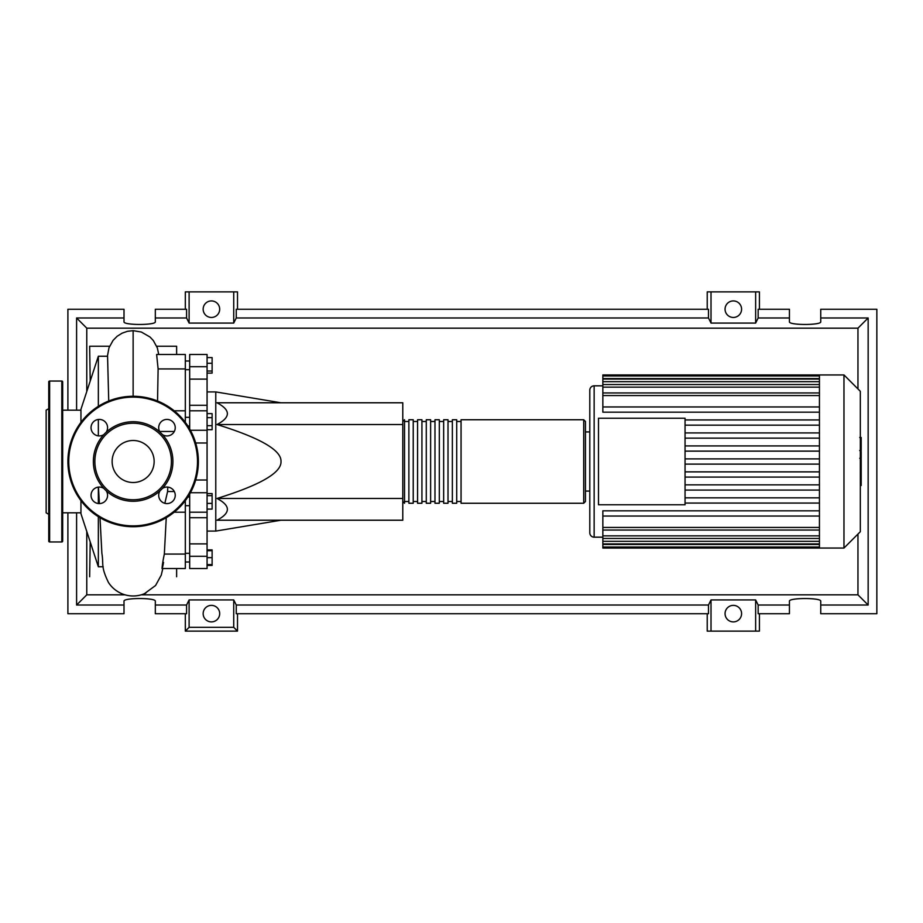 <?xml version="1.0" encoding="UTF-8"?>
<svg xmlns="http://www.w3.org/2000/svg" width="923" height="923" viewBox="0 0 923 923"><rect width="100%" height="100%" fill="white"/><g stroke="black" fill="none" stroke-linecap="round" stroke-linejoin="round"><path stroke-width="1.38" d="M185.327 505.677L189.677 505.677M187.877 496.978L189.677 496.978M207.075 391.917L215.774 391.917L215.774 531.083L207.075 531.083M215.774 531.083L281.007 520.214M215.774 391.917L281.007 402.786M216.997 424.534C230.819 417.288 230.819 410.031 216.997 402.786L402.786 402.786L402.786 424.534L216.997 424.534C260.194 437.906 281.527 450.228 281.007 461.5C281.527 472.772 260.194 485.094 216.997 498.466L402.786 498.466L402.786 520.214L216.997 520.214C230.819 512.969 230.819 505.712 216.997 498.466M402.786 424.534L402.786 498.466M207.075 357.582L212.117 357.582L212.117 373.111L207.075 373.111M207.075 371.023L212.117 371.023M207.075 363.27L212.117 363.27M207.075 417.658L212.117 417.658L212.117 413.631L207.075 413.631M207.075 429.703L212.117 429.703L212.117 417.658M207.075 425.688L212.117 425.688M207.075 503.404L212.117 503.404L212.117 493.563L207.075 493.563M207.075 495.651L212.117 495.651M207.075 509.092L212.117 509.092L212.117 503.404M207.075 564.611L212.117 564.611L212.117 549.889L207.075 549.889M207.075 557.654L212.117 557.654M207.075 550.696L212.117 550.696M207.075 565.418L212.117 565.418L212.117 564.611M207.075 405.289L189.677 405.289L189.677 410.804L207.075 410.804L207.075 354.478L189.677 354.478L189.677 379.122L207.075 379.122M189.677 405.289L189.677 379.122M207.075 543.878L189.677 543.878L189.677 568.522L207.075 568.522L207.075 410.804M189.677 543.878L189.677 517.711L207.075 517.711M189.677 494.047L189.677 517.711M189.677 428.953L189.677 410.804M402.786 501.512L404.528 503.254L404.528 419.746L402.786 421.488M583.717 503.254L583.717 419.746L461.062 419.746L461.062 503.254L583.717 503.254L585.447 501.512L585.447 421.488L585.447 491.071L589.797 491.071M456.712 461.5L456.712 419.746L452.362 419.746L452.362 503.254L456.712 503.254L456.712 461.5M448.013 461.5L448.013 419.746L443.663 419.746L443.663 503.254L448.013 503.254L448.013 461.5M439.313 461.5L439.313 419.746L434.975 419.746L434.975 503.254L439.313 503.254L439.313 461.5M430.626 461.5L430.626 419.746L426.276 419.746L426.276 503.254L430.626 503.254L430.626 461.5M421.926 461.5L421.926 419.746L417.577 419.746L417.577 503.254L421.926 503.254L421.926 461.5M413.227 461.5L413.227 419.746L408.877 419.746L408.877 503.254L413.227 503.254L413.227 461.5M860.328 391.306L860.328 531.694L843.968 548.054L843.968 374.946L860.328 391.306M843.968 374.946L819.439 374.946L819.439 548.054L602.846 548.054L602.846 510.823L819.439 510.823M594.147 537.174L594.147 385.826A4.35 4.35 0 0 0 589.797 390.175L589.797 532.825A4.35 4.35 0 0 0 594.147 537.174L602.846 537.174M598.496 504.777L598.496 418.223L685.051 418.223L685.051 504.777L598.496 504.777M819.439 425.157L685.051 425.157M819.439 432.922L685.051 432.922M819.439 438.148L685.051 438.148M819.439 445.913L685.051 445.913M819.439 451.128L685.051 451.128M819.439 458.893L685.051 458.893M819.439 464.107L685.051 464.107M819.439 471.872L685.051 471.872M819.439 477.087L685.051 477.087M819.439 484.852L685.051 484.852M819.439 490.078L685.051 490.078M819.439 406.962L602.846 406.962L602.846 375.961L819.439 375.961M819.439 374.946L602.846 374.946L602.846 375.961M819.439 516.038L602.846 516.038M819.439 503.058L685.051 503.058M819.439 497.843L685.051 497.843M602.846 406.962L602.846 412.177L819.439 412.177M819.439 419.942L685.051 419.942M861.194 437.814L861.194 449.686M861.194 438.379L860.328 438.379M860.328 451.439L861.194 451.439L861.194 458.281L859.728 458.281M861.194 455.108L860.328 455.108M860.328 463.473L861.194 463.473L861.194 459.031L860.328 459.031M861.194 463.473L861.194 485.51L860.328 485.51M861.194 481.737L860.328 481.737M861.194 481.125L860.328 481.125M861.194 476.383L860.328 476.383M861.194 473.522L860.328 473.522M861.194 472.264L860.328 472.264M861.194 468.607L860.328 468.607M80.947 512.819L62.672 512.819M80.947 410.181L62.672 410.181M80.947 500.647L80.947 513.696L98.346 566.757L103.203 566.757M98.346 406.316L98.346 356.243L107.564 356.243L108.729 400.997M98.346 566.757L98.346 516.684M98.346 503.531L98.346 487.125M98.346 435.875L98.346 419.469M98.346 356.243L80.947 409.304L80.947 422.353M98.461 487.113L99.396 503.589M100.007 517.699L101.876 553.304C103.826 564.772 100.48 566.007 108.441 582.425C111.648 587.455 116.148 591.228 121.928 593.743A29.224 29.224 0 0 0 145.949 593.016M174.309 491.532L167.594 491.532L164.848 503.323M159.621 431.468L174.309 431.468M162.01 568.522L185.327 568.522L185.327 500.647M185.327 554.065L164.34 554.065L166.255 517.699M163.533 562.372C161.352 574.66 161.698 566.249 164.34 554.065L164.398 553.315M157.545 400.997L158.11 368.935L185.327 368.935L185.327 354.478L156.633 354.478L158.11 368.935M185.327 422.353L185.327 368.935M89.646 382.78L89.993 381.73M89.958 541.178L89.646 540.22M90.212 541.963L89.646 576.76M109.583 346.24L89.646 346.24L90.212 381.037M119.032 592.347A29.224 29.224 0 0 0 121.928 593.743M156.691 346.24L176.628 346.24L176.628 354.478M176.628 568.522L176.628 576.76M48.757 514.33L46.15 512.819L46.15 410.181L48.757 408.67M49.634 381.037A0.865 0.865 0 0 0 48.757 381.914L48.757 541.086A0.865 0.865 0 0 0 49.634 541.963L61.806 541.963A0.865 0.865 0 0 0 62.672 541.086L62.672 381.914A0.865 0.865 0 0 0 61.806 381.037L49.634 381.037L49.634 541.963M103.861 488.429A8.261 8.261 0 0 0 91.042 495.328A8.261 8.261 0 0 0 99.303 503.589A8.261 8.261 0 0 0 106.203 490.771A39.781 39.781 0 0 1 106.203 432.229A8.261 8.261 0 0 0 99.303 419.411A8.261 8.261 0 0 0 95.392 434.952A8.261 8.261 0 0 0 103.861 434.571M175.232 427.672A8.261 8.261 0 0 0 166.959 419.411A8.261 8.261 0 0 0 160.071 432.229A39.781 39.781 0 0 1 162.413 434.571A8.261 8.261 0 0 0 175.232 427.672M160.071 490.771A8.261 8.261 0 0 0 166.959 503.589A8.261 8.261 0 0 0 170.882 488.048A8.261 8.261 0 0 0 162.413 488.429A39.781 39.781 0 0 1 106.203 490.771M67.898 461.5A65.233 65.233 0 0 1 133.131 396.267A65.233 65.233 0 0 1 198.376 461.5A65.233 65.233 0 0 1 133.131 526.733A65.233 65.233 0 0 1 67.898 461.5M162.413 434.571A39.781 39.781 0 0 1 162.413 488.429M171.413 461.5A38.27 38.27 0 0 1 133.131 499.77A38.27 38.27 0 0 1 94.861 461.5A38.27 38.27 0 0 1 133.131 423.23A38.27 38.27 0 0 1 171.413 461.5M154.141 461.5A21.01 21.01 0 0 0 133.131 440.49A21.01 21.01 0 0 0 112.133 461.5A21.01 21.01 0 0 0 133.131 482.51A21.01 21.01 0 0 0 154.141 461.5M106.203 432.229A39.781 39.781 0 0 1 160.071 432.229M219.686 613.633A8.261 8.261 0 0 1 211.425 621.894A8.261 8.261 0 0 1 203.152 613.633A8.261 8.261 0 0 1 211.425 605.373A8.261 8.261 0 0 1 219.686 613.633M741.584 613.633A8.261 8.261 0 0 1 733.324 621.894A8.261 8.261 0 0 1 725.063 613.633A8.261 8.261 0 0 1 733.324 605.373A8.261 8.261 0 0 1 741.584 613.633M219.686 309.182A8.261 8.261 0 0 1 211.425 317.454A8.261 8.261 0 0 1 203.152 309.182A8.261 8.261 0 0 1 211.425 300.921A8.261 8.261 0 0 1 219.686 309.182M741.584 309.182A8.261 8.261 0 0 1 733.324 317.454A8.261 8.261 0 0 1 725.063 309.182A8.261 8.261 0 0 1 733.324 300.921A8.261 8.261 0 0 1 741.584 309.182M789.43 605.027L758.152 605.027L758.152 613.726L789.43 613.726L789.43 601.208C788.669 597.654 821.505 597.654 820.743 601.208L820.743 613.726L876.85 613.726L876.85 309.274L820.743 309.274L820.743 321.792C821.505 325.346 788.669 325.346 789.43 321.792L789.43 309.274L758.152 309.274L758.152 317.974L789.43 317.974M185.327 309.274L185.327 291.876L189.111 291.876L189.111 323.073L186.584 317.974L186.584 309.274L155.318 309.274L155.318 321.792C156.068 325.346 123.244 325.346 124.005 321.792L124.005 309.274L67.898 309.274L67.898 410.181M759.421 309.274L759.421 291.876L755.637 291.876L755.637 323.073L711.022 323.073L708.495 317.974L708.495 309.274L236.253 309.274L236.253 317.974L233.727 323.073L233.727 291.876L237.511 291.876L237.511 309.274M707.226 309.274L707.226 291.876L711.022 291.876L711.022 323.073M759.421 613.726L759.421 631.124L707.226 631.124L707.226 613.726M237.511 613.726L237.511 631.124L185.327 631.124L185.327 613.726M820.743 317.974L868.151 317.974L868.151 605.027L820.743 605.027M67.898 512.819L67.898 613.726L124.005 613.726L124.005 601.208C123.244 597.654 156.068 597.654 155.318 601.208L155.318 613.726L186.584 613.726L186.584 605.027L155.318 605.027M155.318 317.974L186.584 317.974M124.005 605.027L76.597 605.027L76.597 512.819M76.597 410.181L76.597 317.974L124.005 317.974M755.637 291.876L711.022 291.876M758.152 317.974L755.637 323.073M233.727 323.073L189.111 323.073M233.727 291.876L189.111 291.876M186.584 605.027L189.111 599.927L233.727 599.927L236.253 605.027L236.253 613.726L708.495 613.726L708.495 605.027L711.022 599.927L711.022 631.124M711.022 599.927L755.637 599.927L755.637 631.124M755.637 599.927L758.152 605.027M868.151 605.027L857.963 594.839L141.207 594.839M125.055 594.839L86.774 594.839L86.774 531.486M76.597 605.027L86.774 594.839M708.495 605.027L236.253 605.027M236.253 317.974L708.495 317.974M237.511 631.124L233.727 627.328L189.111 627.328L185.327 631.124M189.111 599.927L189.111 627.328M233.727 599.927L233.727 627.328M868.151 317.974L857.963 328.161L857.963 388.952M857.963 534.048L857.963 594.839M86.774 391.514L86.774 328.161L857.963 328.161M76.597 317.974L86.774 328.161M207.075 366.708L189.677 366.708M190.403 492.732L207.075 492.732M207.075 480.006L195.688 480.006M195.688 442.994L207.075 442.994M207.075 430.268L190.403 430.268M189.677 556.292L207.075 556.292M819.439 378.568L602.846 378.568M819.439 395.552L602.846 395.552M819.439 381.672L602.846 381.672M819.439 387.141L602.846 387.141M819.439 544.432L602.846 544.432M819.439 527.448L602.846 527.448M819.439 541.328L602.846 541.328M819.439 535.859L602.846 535.859M861.194 450.239L860.328 450.239M861.194 447.47L860.328 447.47M861.194 442.59L860.328 442.59M861.194 458.189L860.328 458.189M861.194 461.246L860.328 461.246M861.194 463.75L860.328 463.75M133.131 396.267L133.131 330.665L127.42 331.311L122.113 333.168L117.186 336.249L113.079 340.368L108.995 347.763L107.403 356.243M61.806 541.963L61.806 381.037M197.499 461.5A64.368 64.368 0 0 0 133.131 397.132A64.368 64.368 0 0 0 68.764 461.5A64.368 64.368 0 0 0 133.131 525.868A64.368 64.368 0 0 0 197.499 461.5M189.677 553.304L185.327 553.304M189.677 426.022L187.877 426.022M189.677 369.696L185.327 369.696M189.677 360.997L185.327 360.997M189.677 417.323L185.327 417.323M189.677 562.003L185.327 562.003M189.677 512.196L207.075 512.196M408.877 501.512L404.528 501.512M417.577 501.512L413.227 501.512M426.276 501.512L421.926 501.512M434.975 501.512L430.626 501.512M443.663 501.512L439.313 501.512M452.362 501.512L448.013 501.512M461.062 501.512L456.712 501.512M461.062 421.488L456.712 421.488M452.362 421.488L448.013 421.488M443.663 421.488L439.313 421.488M434.975 421.488L430.626 421.488M426.276 421.488L421.926 421.488M417.577 421.488L413.227 421.488M408.877 421.488L404.528 421.488M583.717 419.746L585.447 421.488M585.447 431.929L589.797 431.929M594.147 385.826L602.846 385.826M602.846 392.944L819.439 392.944M602.846 379.065L819.439 379.065M602.846 384.533L819.439 384.533M819.439 547.039L602.846 547.039M819.439 530.056L602.846 530.056M819.439 543.935L602.846 543.935M819.439 538.467L602.846 538.467M819.439 548.054L843.968 548.054M859.728 437.49L861.194 437.49M859.728 450.574L861.194 450.574M174.193 512.196L185.327 512.196M174.193 410.804L185.327 410.804M158.721 354.478L157.337 347.913L153.287 340.495L149.976 336.999L141.323 332.015L133.131 330.665M167.813 487.113L167.582 491.613M144.346 593.743L155.572 585.505L161.283 575.064L162.806 568.522"/></g></svg>
